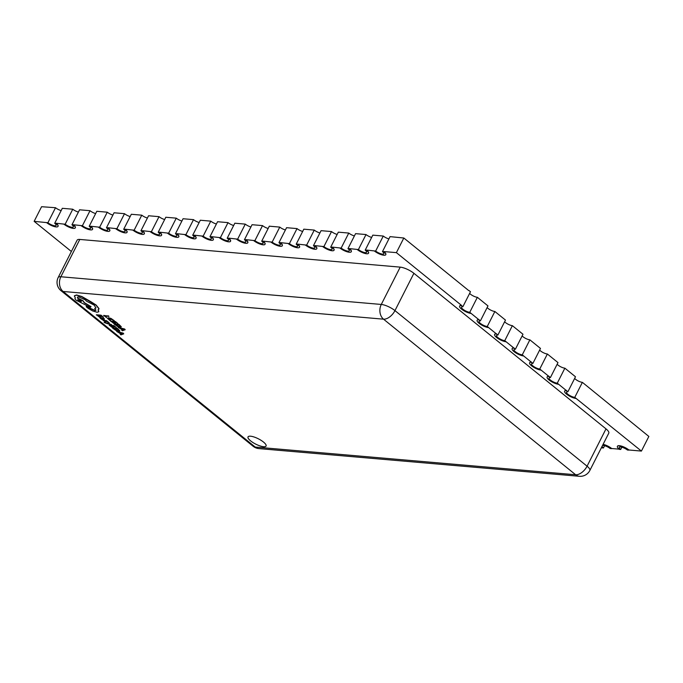 <?xml version="1.0" encoding="UTF-8"?>
<svg xmlns="http://www.w3.org/2000/svg" width="683" height="683" viewBox="0 0 683 683"><rect width="100%" height="100%" fill="white"/><g stroke="black" fill="none" stroke-linecap="round" stroke-linejoin="round"><path stroke-width="1.02" d="M248.04 436.881A10.117 2.971 -153.1 0 0 253 442.567A10.117 2.971 -153.1 0 0 263.561 446.708A10.117 2.971 -153.1 0 0 266.071 446.042A10.117 2.971 -153.1 0 0 261.128 440.364A10.117 2.971 -153.1 0 0 250.559 436.206A10.117 2.971 -153.1 0 0 248.031 436.889A10.117 2.971 -153.1 0 0 252.983 442.575A10.117 2.971 -153.1 0 0 263.544 446.725A10.117 2.971 -153.1 0 0 266.08 446.033M628.838 450.182A7.513 2.211 -153.1 0 0 619.259 445.862A7.513 2.211 -153.1 0 0 617.389 446.375A7.513 2.211 -153.1 0 0 619.327 449.363L620.685 449.474A5.362 1.579 26.9 0 1 619.302 447.339A5.362 1.579 26.9 0 1 620.642 446.981A5.362 1.579 26.9 0 1 627.481 450.063L628.932 449.995A7.513 2.211 -153.1 0 0 619.353 445.683A7.513 2.211 -153.1 0 0 617.475 446.187A7.513 2.211 -153.1 0 0 617.441 446.281M602.491 445.538A5.362 1.579 26.9 0 1 603.388 445.487A5.362 1.579 26.9 0 1 610.226 448.577L611.678 448.509A7.513 2.211 -153.1 0 0 603.098 444.343M611.584 448.688A7.513 2.211 -153.1 0 0 603.004 444.522M620.685 449.474L621.837 447.203M601.544 447.408A7.513 2.211 -153.1 0 0 602.082 447.869L603.439 447.988L604.592 445.709M603.439 447.988A5.362 1.579 26.9 0 1 602.056 446.392M111.927 325.202L107.59 323.682L109.374 323.144L108.717 322.615L106.744 323.383L104.379 322.598L111.927 325.202L111.406 324.527L107.683 323.494M109.374 323.144L108.81 322.427L106.838 323.204L104.055 322.299M104.294 319.61L104.328 318.748L102.877 317.791L102.228 317.919L103.585 319.32L100.281 317.518L99.872 317.689L100.384 318.295L102.083 319.61L104.2 319.798L104.243 318.927L102.228 317.919M99.872 317.689L100.375 317.339L103.679 319.14L103.807 318.662M99.368 317.032L97.456 315.486L99.001 315.623L101.204 317.023L99.53 315.666L101.007 315.794L103.432 317.117L101.024 315.17L96.423 314.769L99.368 317.032L97.814 315.52M101.204 317.023L99.889 315.7M110.544 320.634L108.315 318.696L109.169 318.44L114.368 320.771L111.056 318.449L108.597 317.74L107.436 318.269L109.972 320.583L110.637 320.447L108.409 318.517M106.616 317.629L104.764 316.118L108.93 316.289L103.722 315.401L106.616 317.629L105.114 316.152M113.754 323.409L111.85 321.855L113.395 321.992L115.068 323.349L113.924 322.034L115.393 322.163L117.826 323.486L115.418 321.539L110.808 321.138L113.754 323.409L112.2 321.889M115.589 323.392L114.283 322.069M120.37 327.174L121.301 326.747L118.808 324.288L114.112 324.075L117.86 326.636L120.276 327.362L121.207 326.926L118.714 324.476L114.112 324.075M122.368 329.846L121.711 330.231L122.377 330.768L125.202 329.727L124.562 329.206L118.176 327.362L122.496 329.949L121.711 330.231M125.202 329.727L124.656 329.018L118.176 327.362M105.617 321.386L102.988 320.267L106.019 322.154L105.848 320.856M104.926 320.549L106.446 320.651L108.281 322.043L105.276 320.464L105.361 321.667L103.679 320.131M106.019 322.154L106.138 321.292M112.302 327.507L110.39 325.962L111.944 326.098L113.609 327.456L112.473 326.141L113.941 326.269L116.366 327.592L113.959 325.646L109.357 325.245L112.302 327.507L110.748 325.996M114.138 327.499L112.823 326.175M118.919 331.281L119.849 330.854L117.356 328.395L112.661 328.181L116.4 330.743L118.825 331.468L119.756 331.033L117.263 328.574L112.661 328.181M120.917 333.953L120.259 334.337L120.925 334.875L123.751 333.833L123.102 333.313L116.725 331.468L121.045 334.055L120.259 334.337M123.751 333.833L123.196 333.125L116.725 331.468M98.804 311.661L98.258 309.886M86.28 306.829L86.331 306.129L86.28 306.829L88.235 308.409L92.734 310.987L97.071 312.251L98.762 311.755L98.07 309.962L98.864 308.733L96.047 305.216L81.798 296.729L76.505 295.141L74.327 295.97L75.412 297.984C74.558 298.3 74.865 299.086 76.342 300.341L90.335 307.324L91.044 306.633L84.299 302.834L82.925 300.913L77.64 298.198L77.375 297.199L78.656 296.849L85.255 299.82L86.528 301.203L94.117 305.079L95.987 307.973L94.672 308.485L95.979 310.313L94.98 310.577L90.036 308.426L86.417 305.95L86.365 306.641L86.417 305.95L90.122 308.238L95.074 310.398L96.013 310.21M96.03 307.879L94.672 308.485M91.044 306.633L84.393 302.654L83.019 300.733L77.734 298.019L77.435 297.114M98.164 309.775L98.958 308.545L96.141 305.036L90.882 301.698L81.892 296.55L76.598 294.962L74.421 295.782M98.864 309.228L98.958 308.545L98.864 309.228M557.149 364.261A5.362 1.579 -153.1 0 0 564.875 368.18L575.487 376.777L567.88 391.777A5.362 1.579 -153.1 0 0 566.54 392.136A5.362 1.579 -153.1 0 0 569.161 395.15A5.362 1.579 -153.1 0 0 574.77 397.352L641.422 451.079L648.85 436.446L583.76 383.47L582.377 382.36L574.77 397.352M564.875 368.18L557.268 383.18L567.88 391.777M549.004 376.487L550.378 377.605L557.985 362.605L547.373 354.007L539.766 369.008L549.004 376.487A7.513 2.211 26.9 0 0 547.126 376.99A7.513 2.211 26.9 0 0 550.797 381.208A7.513 2.211 26.9 0 0 558.643 384.298M531.502 362.314L532.877 363.424L540.484 348.432L529.871 339.835L522.264 354.836L531.502 362.314A7.513 2.211 26.9 0 0 529.624 362.818A7.513 2.211 26.9 0 0 533.295 367.036A7.513 2.211 26.9 0 0 541.141 370.126M514 348.142L515.375 349.252L522.982 334.252L512.37 325.663L504.763 340.663L514 348.142A7.513 2.211 26.9 0 0 512.122 348.646A7.513 2.211 26.9 0 0 515.793 352.863A7.513 2.211 26.9 0 0 523.639 355.954M496.498 333.961L497.873 335.08L505.48 320.079L494.868 311.491L487.261 326.491L496.498 333.961A7.513 2.211 26.9 0 0 494.62 334.474A7.513 2.211 26.9 0 0 498.291 338.691A7.513 2.211 26.9 0 0 506.137 341.773M478.996 319.789L480.371 320.908L487.978 305.907L477.366 297.31L469.759 312.31L478.996 319.789A7.513 2.211 26.9 0 0 477.118 320.301A7.513 2.211 26.9 0 0 480.789 324.519A7.513 2.211 26.9 0 0 488.635 327.601M611.678 448.509L619.071 449.149M628.932 449.995L641.422 451.079M400.212 267.13L79.8 239.443L60.864 276.76L381.285 304.447L400.212 267.13A10.732 3.159 26.9 0 1 413.898 273.302L394.962 310.611L587.073 466.19L606 428.873L413.898 273.302M606 428.873A10.732 3.159 26.9 0 1 608.784 433.142L589.847 470.459A10.732 3.159 -153.1 0 0 587.073 466.19A10.732 6.045 -51 0 1 575.641 474.753L383.53 319.174L63.118 291.479L255.229 447.058L575.641 474.753A10.732 8.29 94.9 0 0 579.355 476.29A10.732 10.732 0 0 0 589.847 470.459M58.192 277.486A10.732 10.732 0 0 0 61 290.676A10.732 6.045 -51 0 0 63.118 291.479A10.732 8.29 94.9 0 1 60.864 276.76A10.732 3.159 -153.1 0 0 58.192 277.486L77.119 240.168A10.732 3.159 26.9 0 1 79.8 239.443M547.177 376.905A7.513 2.211 26.9 0 1 547.22 376.811A7.513 2.211 26.9 0 1 549.089 376.307M529.675 362.733A7.513 2.211 26.9 0 1 529.718 362.639A7.513 2.211 26.9 0 1 531.587 362.127M512.173 348.561A7.513 2.211 26.9 0 1 512.216 348.467A7.513 2.211 26.9 0 1 514.086 347.954M494.671 334.388A7.513 2.211 26.9 0 1 494.714 334.286A7.513 2.211 26.9 0 1 496.584 333.782M477.169 320.207A7.513 2.211 26.9 0 1 477.212 320.114A7.513 2.211 26.9 0 1 479.082 319.61M459.668 306.035A7.513 2.211 26.9 0 1 459.71 305.941A7.513 2.211 26.9 0 1 461.58 305.438L396.396 252.642L383.906 251.566A7.513 2.211 26.9 0 1 385.844 254.554A7.513 2.211 26.9 0 1 385.793 254.639M468.743 290.591L403.824 238.008L390.061 236.634L382.454 251.634L383.812 251.745A7.513 2.211 26.9 0 1 385.758 254.733A7.513 2.211 26.9 0 1 381.199 254.631A7.513 2.211 26.9 0 1 374.301 250.926L366.651 250.072A7.513 2.211 26.9 0 1 368.598 253.06A7.513 2.211 26.9 0 1 368.547 253.145M374.301 250.926L375.659 251.045L383.274 236.045L372.816 235.14L365.2 250.14L366.558 250.26A7.513 2.211 26.9 0 1 368.504 253.248A7.513 2.211 26.9 0 1 363.954 253.145A7.513 2.211 26.9 0 1 357.055 249.432L349.406 248.586A7.513 2.211 26.9 0 1 351.344 251.575A7.513 2.211 26.9 0 1 351.293 251.66M357.055 249.432L358.413 249.551L366.02 234.551L355.561 233.646L347.954 248.646L349.312 248.766A7.513 2.211 26.9 0 1 351.258 251.754A7.513 2.211 26.9 0 1 346.699 251.651A7.513 2.211 26.9 0 1 339.801 247.946L332.151 247.092A7.513 2.211 26.9 0 1 334.098 250.08A7.513 2.211 26.9 0 1 334.047 250.166M339.801 247.946L341.159 248.066L348.774 233.065L338.316 232.16L330.7 247.161L332.058 247.28A7.513 2.211 26.9 0 1 334.004 250.26A7.513 2.211 26.9 0 1 329.454 250.157A7.513 2.211 26.9 0 1 322.555 246.452L314.906 245.598A7.513 2.211 26.9 0 1 316.844 248.586A7.513 2.211 26.9 0 1 316.792 248.68M322.555 246.452L323.913 246.572L331.52 231.571L321.061 230.666L313.454 245.667L314.812 245.786A7.513 2.211 26.9 0 1 316.758 248.774A7.513 2.211 26.9 0 1 312.199 248.672A7.513 2.211 26.9 0 1 305.301 244.966L297.651 244.113A7.513 2.211 26.9 0 1 299.598 247.101A7.513 2.211 26.9 0 1 299.547 247.186M305.301 244.966L306.658 245.077L314.274 230.086L305.173 229.292L303.815 229.181L296.2 244.181L297.557 244.292A7.513 2.211 26.9 0 1 299.504 247.28A7.513 2.211 26.9 0 1 294.954 247.178A7.513 2.211 26.9 0 1 288.055 243.472L280.406 242.619A7.513 2.211 26.9 0 1 282.344 245.607A7.513 2.211 26.9 0 1 282.292 245.692M288.055 243.472L289.413 243.592L297.02 228.592L286.561 227.687L278.954 242.687L280.312 242.806A7.513 2.211 26.9 0 1 282.258 245.795A7.513 2.211 26.9 0 1 277.699 245.692A7.513 2.211 26.9 0 1 270.801 241.978L263.151 241.133A7.513 2.211 26.9 0 1 265.098 244.121A7.513 2.211 26.9 0 1 265.047 244.207M270.801 241.978L272.158 242.098L279.774 227.097L269.315 226.193L261.7 241.193L263.057 241.312A7.513 2.211 26.9 0 1 265.004 244.301A7.513 2.211 26.9 0 1 260.454 244.198A7.513 2.211 26.9 0 1 253.555 240.493L245.906 239.639A7.513 2.211 26.9 0 1 247.844 242.627A7.513 2.211 26.9 0 1 247.792 242.713M253.555 240.493L254.913 240.612L262.52 225.612L261.162 225.492L252.061 224.707L244.454 239.707L245.812 239.818A7.513 2.211 26.9 0 1 247.758 242.806A7.513 2.211 26.9 0 1 243.199 242.704A7.513 2.211 26.9 0 1 236.301 238.999L228.651 238.145A7.513 2.211 26.9 0 1 230.598 241.133A7.513 2.211 26.9 0 1 230.547 241.227M236.301 238.999L237.658 239.118L245.274 224.118L234.815 223.213L227.2 238.213L228.557 238.333A7.513 2.211 26.9 0 1 230.504 241.321A7.513 2.211 26.9 0 1 225.953 241.219A7.513 2.211 26.9 0 1 219.055 237.513L211.406 236.659A7.513 2.211 26.9 0 1 213.344 239.648A7.513 2.211 26.9 0 1 213.292 239.733M219.055 237.513L220.413 237.624L228.02 222.624L217.561 221.727L209.954 236.719L211.312 236.839A7.513 2.211 26.9 0 1 213.258 239.827A7.513 2.211 26.9 0 1 208.699 239.724A7.513 2.211 26.9 0 1 201.801 236.019L194.151 235.165A7.513 2.211 26.9 0 1 196.098 238.154A7.513 2.211 26.9 0 1 196.047 238.239M201.801 236.019L203.158 236.139L210.774 221.138L200.315 220.233L192.7 235.234L194.057 235.353A7.513 2.211 26.9 0 1 196.004 238.341A7.513 2.211 26.9 0 1 191.453 238.239A7.513 2.211 26.9 0 1 184.555 234.525L176.906 233.68A7.513 2.211 26.9 0 1 178.844 236.659A7.513 2.211 26.9 0 1 178.792 236.753M184.555 234.525L185.913 234.645L193.52 219.644L183.061 218.739L175.454 233.74L176.812 233.859A7.513 2.211 26.9 0 1 178.758 236.847A7.513 2.211 26.9 0 1 174.199 236.745A7.513 2.211 26.9 0 1 167.301 233.04L159.651 232.186A7.513 2.211 26.9 0 1 161.598 235.174A7.513 2.211 26.9 0 1 161.547 235.259M167.301 233.04L168.658 233.159L176.274 218.159L174.916 218.039L165.815 217.254L158.2 232.254L159.557 232.365A7.513 2.211 26.9 0 1 161.504 235.353A7.513 2.211 26.9 0 1 156.953 235.251A7.513 2.211 26.9 0 1 150.055 231.546L142.406 230.692A7.513 2.211 26.9 0 1 144.352 233.68A7.513 2.211 26.9 0 1 144.292 233.774M150.055 231.546L151.413 231.665L159.019 216.665L148.561 215.76L140.954 230.76L142.312 230.88A7.513 2.211 26.9 0 1 144.258 233.868A7.513 2.211 26.9 0 1 139.699 233.765A7.513 2.211 26.9 0 1 132.801 230.06L125.151 229.206A7.513 2.211 26.9 0 1 127.098 232.194A7.513 2.211 26.9 0 1 127.047 232.28M132.801 230.06L134.158 230.171L141.774 215.171L131.315 214.274L123.7 229.266L125.057 229.386A7.513 2.211 26.9 0 1 127.004 232.374A7.513 2.211 26.9 0 1 122.453 232.271A7.513 2.211 26.9 0 1 115.555 228.566L107.905 227.712A7.513 2.211 26.9 0 1 109.852 230.7A7.513 2.211 26.9 0 1 109.792 230.786M115.555 228.566L116.913 228.685L124.519 213.685L114.061 212.78L106.454 227.781L107.812 227.9A7.513 2.211 26.9 0 1 109.758 230.88A7.513 2.211 26.9 0 1 105.199 230.777A7.513 2.211 26.9 0 1 98.301 227.072L90.651 226.227A7.513 2.211 26.9 0 1 92.598 229.206A7.513 2.211 26.9 0 1 92.547 229.3M98.301 227.072L99.658 227.191L107.274 212.191L96.815 211.286L89.2 226.286L90.557 226.406A7.513 2.211 26.9 0 1 92.504 229.394A7.513 2.211 26.9 0 1 87.953 229.292A7.513 2.211 26.9 0 1 81.055 225.586L73.405 224.733A7.513 2.211 26.9 0 1 75.352 227.721A7.513 2.211 26.9 0 1 75.292 227.806M81.055 225.586L82.412 225.697L90.019 210.706L88.662 210.586L79.561 209.801L71.954 224.801L73.312 224.912A7.513 2.211 26.9 0 1 75.258 227.9A7.513 2.211 26.9 0 1 70.699 227.798A7.513 2.211 26.9 0 1 63.801 224.092L56.151 223.239A7.513 2.211 26.9 0 1 58.098 226.227A7.513 2.211 26.9 0 1 58.046 226.312M63.801 224.092L65.158 224.212L72.774 209.211L62.315 208.306L54.7 223.307L56.057 223.426A7.513 2.211 26.9 0 1 58.004 226.415A7.513 2.211 26.9 0 1 53.453 226.312A7.513 2.211 26.9 0 1 46.555 222.598L34.15 221.343L71.373 251.489M564.679 391.077A7.513 2.211 26.9 0 1 564.721 390.983A7.513 2.211 26.9 0 1 566.591 390.48M46.555 222.598L47.912 222.718L55.519 207.717L41.578 206.71L34.15 221.343M396.396 252.642L403.824 238.008M471.133 313.429A7.513 2.211 26.9 0 1 463.287 310.347A7.513 2.211 26.9 0 1 459.616 306.129A7.513 2.211 26.9 0 1 461.495 305.617L462.869 306.735L470.476 291.735L469.101 290.616M383.274 236.045A5.362 1.579 -153.1 0 0 388.909 238.905M375.659 251.045A5.362 1.579 -153.1 0 0 380.585 253.692A5.362 1.579 -153.1 0 0 383.837 253.769A5.362 1.579 -153.1 0 0 382.454 251.634M366.02 234.551A5.362 1.579 -153.1 0 0 371.654 237.411M358.413 249.551A5.362 1.579 -153.1 0 0 363.339 252.198A5.362 1.579 -153.1 0 0 366.592 252.275A5.362 1.579 -153.1 0 0 365.2 250.14M348.774 233.065A5.362 1.579 -153.1 0 0 354.409 235.925M341.159 248.066A5.362 1.579 -153.1 0 0 346.085 250.712A5.362 1.579 -153.1 0 0 349.337 250.781A5.362 1.579 -153.1 0 0 347.954 248.646M331.52 231.571A5.362 1.579 -153.1 0 0 337.154 234.431M323.913 246.572A5.362 1.579 -153.1 0 0 328.839 249.218A5.362 1.579 -153.1 0 0 332.092 249.295A5.362 1.579 -153.1 0 0 330.7 247.161M314.274 230.086A5.362 1.579 -153.1 0 0 319.909 232.946M306.658 245.077A5.362 1.579 -153.1 0 0 311.585 247.733A5.362 1.579 -153.1 0 0 314.837 247.801A5.362 1.579 -153.1 0 0 313.454 245.667M297.02 228.592A5.362 1.579 -153.1 0 0 302.654 231.452M289.413 243.592A5.362 1.579 -153.1 0 0 294.339 246.239A5.362 1.579 -153.1 0 0 297.592 246.307A5.362 1.579 -153.1 0 0 296.2 244.181M279.774 227.097A5.362 1.579 -153.1 0 0 285.409 229.958M272.158 242.098A5.362 1.579 -153.1 0 0 277.085 244.745A5.362 1.579 -153.1 0 0 280.337 244.821A5.362 1.579 -153.1 0 0 278.954 242.687M262.52 225.612A5.362 1.579 -153.1 0 0 268.154 228.472M254.913 240.612A5.362 1.579 -153.1 0 0 259.839 243.259A5.362 1.579 -153.1 0 0 263.092 243.327A5.362 1.579 -153.1 0 0 261.7 241.193M245.274 224.118A5.362 1.579 -153.1 0 0 250.909 226.978M237.658 239.118A5.362 1.579 -153.1 0 0 242.585 241.765A5.362 1.579 -153.1 0 0 245.837 241.842A5.362 1.579 -153.1 0 0 244.454 239.707M228.02 222.624A5.362 1.579 -153.1 0 0 233.654 225.492M220.413 237.624A5.362 1.579 -153.1 0 0 225.339 240.271A5.362 1.579 -153.1 0 0 228.592 240.348A5.362 1.579 -153.1 0 0 227.2 238.213M210.774 221.138A5.362 1.579 -153.1 0 0 216.409 223.998M203.158 236.139A5.362 1.579 -153.1 0 0 208.093 238.785A5.362 1.579 -153.1 0 0 211.337 238.854A5.362 1.579 -153.1 0 0 209.954 236.719M193.52 219.644A5.362 1.579 -153.1 0 0 199.163 222.504M185.913 234.645A5.362 1.579 -153.1 0 0 190.839 237.291A5.362 1.579 -153.1 0 0 194.092 237.368A5.362 1.579 -153.1 0 0 192.7 235.234M176.274 218.159A5.362 1.579 -153.1 0 0 181.909 221.019M168.658 233.159A5.362 1.579 -153.1 0 0 173.593 235.806A5.362 1.579 -153.1 0 0 176.837 235.874A5.362 1.579 -153.1 0 0 175.454 233.74M159.019 216.665A5.362 1.579 -153.1 0 0 164.663 219.525M151.413 231.665A5.362 1.579 -153.1 0 0 156.339 234.312A5.362 1.579 -153.1 0 0 159.591 234.389A5.362 1.579 -153.1 0 0 158.2 232.254M141.774 215.171A5.362 1.579 -153.1 0 0 147.408 218.031M134.158 230.171A5.362 1.579 -153.1 0 0 139.093 232.818A5.362 1.579 -153.1 0 0 142.337 232.894A5.362 1.579 -153.1 0 0 140.954 230.76M124.519 213.685A5.362 1.579 -153.1 0 0 130.163 216.545M116.913 228.685A5.362 1.579 -153.1 0 0 121.839 231.332A5.362 1.579 -153.1 0 0 125.091 231.4A5.362 1.579 -153.1 0 0 123.7 229.266M107.274 212.191A5.362 1.579 -153.1 0 0 112.908 215.051M99.658 227.191A5.362 1.579 -153.1 0 0 104.593 229.838A5.362 1.579 -153.1 0 0 107.846 229.915A5.362 1.579 -153.1 0 0 106.454 227.781M90.019 210.706A5.362 1.579 -153.1 0 0 95.663 213.566M82.412 225.697A5.362 1.579 -153.1 0 0 87.339 228.353A5.362 1.579 -153.1 0 0 90.591 228.421A5.362 1.579 -153.1 0 0 89.2 226.286M72.774 209.211A5.362 1.579 -153.1 0 0 78.408 212.072M65.158 224.212A5.362 1.579 -153.1 0 0 70.093 226.858A5.362 1.579 -153.1 0 0 73.346 226.935A5.362 1.579 -153.1 0 0 71.954 224.801M55.519 207.717A5.362 1.579 -153.1 0 0 61.163 210.577M47.912 222.718A5.362 1.579 -153.1 0 0 52.839 225.364A5.362 1.579 -153.1 0 0 56.091 225.441A5.362 1.579 -153.1 0 0 54.7 223.307M576.145 398.471A7.513 2.211 26.9 0 1 568.299 395.389A7.513 2.211 26.9 0 1 564.628 391.171A7.513 2.211 26.9 0 1 566.506 390.659M574.651 378.433A5.362 1.579 -153.1 0 0 582.377 382.36M550.378 377.605A5.362 1.579 -153.1 0 0 549.038 377.964A5.362 1.579 -153.1 0 0 551.659 380.977A5.362 1.579 -153.1 0 0 557.268 383.18M532.877 363.424A5.362 1.579 -153.1 0 0 531.536 363.791A5.362 1.579 -153.1 0 0 534.157 366.805A5.362 1.579 -153.1 0 0 539.766 369.008M539.647 350.089A5.362 1.579 -153.1 0 0 547.373 354.007M515.375 349.252A5.362 1.579 -153.1 0 0 514.034 349.619A5.362 1.579 -153.1 0 0 516.655 352.633A5.362 1.579 -153.1 0 0 522.264 354.836M522.145 335.916A5.362 1.579 -153.1 0 0 529.871 339.835M497.873 335.08A5.362 1.579 -153.1 0 0 496.532 335.447A5.362 1.579 -153.1 0 0 499.153 338.452A5.362 1.579 -153.1 0 0 504.763 340.663M504.643 321.736A5.362 1.579 -153.1 0 0 512.37 325.663M480.371 320.908A5.362 1.579 -153.1 0 0 479.031 321.266A5.362 1.579 -153.1 0 0 481.652 324.28A5.362 1.579 -153.1 0 0 487.261 326.491M487.141 307.563A5.362 1.579 -153.1 0 0 494.868 311.491M462.869 306.735A5.362 1.579 -153.1 0 0 461.529 307.094A5.362 1.579 -153.1 0 0 464.15 310.108A5.362 1.579 -153.1 0 0 469.759 312.31M469.639 293.391A5.362 1.579 -153.1 0 0 477.366 297.31M108.836 316.468L108.332 315.802M108.238 315.981L103.628 315.589M108.392 318.551L109.169 318.44M114.274 320.959L110.962 318.628L108.503 317.928L107.436 318.269M117.732 323.674L115.418 321.539M115.325 321.727L110.723 321.326M118.791 324.912L115.239 324.604L119.627 326.841L120.413 326.542L118.791 324.912M115.598 324.638L119.627 326.841L120.413 326.542M119.721 326.662L120.507 326.354M121.258 328.574L122.829 329.846L124.289 329.411L121.258 328.574M121.745 328.711L122.923 329.658L123.93 329.326M103.338 317.305L101.024 315.17M100.93 315.35L96.329 314.957M104.2 319.798L104.328 318.748M101.494 318.167L100.708 318.107L101.007 318.457L103.15 319.285L101.494 318.167M100.802 317.928L102.834 319.251M103.585 320.318L102.988 320.267M106.044 321.471L105.754 321.036L106.428 321.13L108.187 322.231M116.272 327.78L113.959 325.646M113.873 325.825L109.263 325.432M117.339 329.018L113.788 328.711L118.176 330.948L118.962 330.649L117.339 329.018M114.146 328.745L118.176 330.948L118.962 330.649M118.27 330.768L119.047 330.461M119.807 332.681L121.378 333.953L122.829 333.517L119.807 332.681M120.293 332.817L121.472 333.765L122.479 333.432M78.272 300.486L80.85 301.647L81.345 301.51L80.825 300.708L77.751 299.683L78.272 300.486L81.371 301.408M77.828 299.606L78.366 300.307M61 290.676L253.111 446.255A10.732 6.045 -51 0 0 255.229 447.058A10.732 8.29 94.9 0 0 258.942 448.603L579.355 476.29M383.53 319.174A10.732 6.045 -51 0 0 394.962 310.611A10.732 3.159 26.9 0 0 381.285 304.447A10.732 8.29 94.9 0 0 383.53 319.174M253.111 446.255A10.732 10.732 0 0 0 258.942 448.603"/></g></svg>
